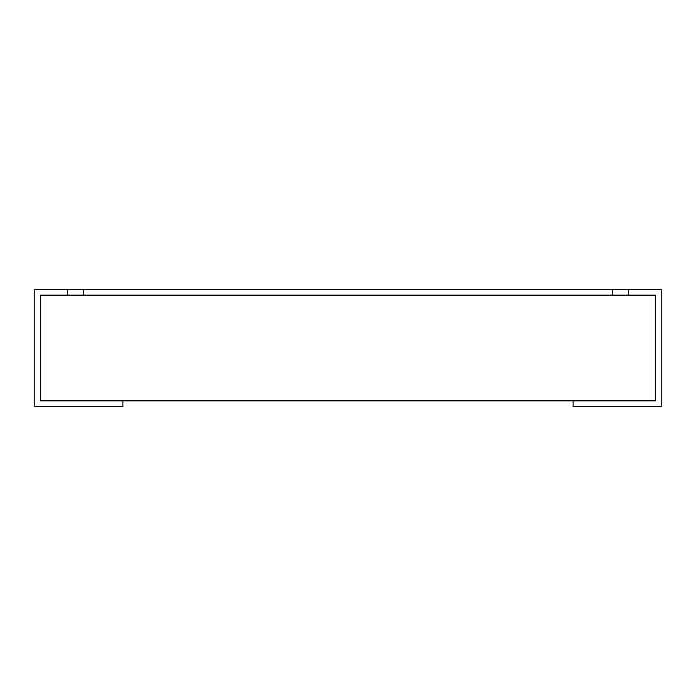 <?xml version="1.0" encoding="UTF-8"?>
<svg xmlns="http://www.w3.org/2000/svg" width="696" height="696" viewBox="0 0 696 696"><rect width="100%" height="100%" fill="white"/><g stroke="black" fill="none" stroke-linecap="round" stroke-linejoin="round"><path stroke-width="1.04" d="M40.672 295.147L40.672 400.853L655.327 400.853L655.327 295.147L40.672 295.147L67.425 295.147L67.425 289.275L34.8 289.275L34.8 406.725L122.888 406.725L122.888 400.853L40.672 400.853L40.672 295.147M83.737 295.147L83.737 289.275L612.263 289.275L612.263 295.147L83.737 295.147M83.737 289.275L67.425 289.275M628.575 289.275L661.2 289.275L661.2 406.725L573.112 406.725L573.112 400.853L655.327 400.853L655.327 295.147L628.575 295.147L628.575 289.275L612.263 289.275"/></g></svg>
